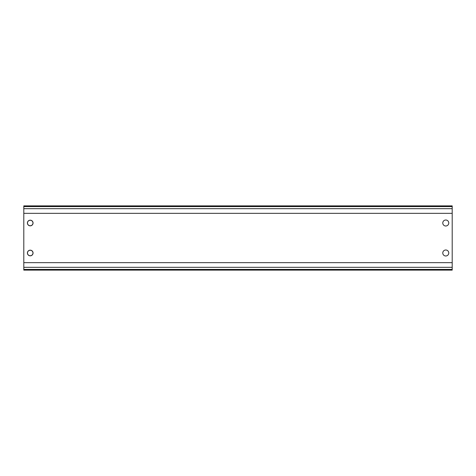 <?xml version="1.0" encoding="UTF-8"?>
<svg xmlns="http://www.w3.org/2000/svg" width="476" height="476" viewBox="0 0 476 476"><rect width="100%" height="100%" fill="white"/><g stroke="black" fill="none" stroke-linecap="round" stroke-linejoin="round"><path stroke-width="0.71" d="M30.226 220.18A2.826 2.826 0 0 1 32.677 224.422A2.826 2.826 0 0 1 27.775 224.422A2.826 2.826 0 0 1 30.226 220.18M30.226 250.168A2.826 2.826 0 0 1 32.677 254.41A2.826 2.826 0 0 1 27.775 254.41A2.826 2.826 0 0 1 30.226 250.168M445.774 220.007A2.999 2.999 0 0 1 448.368 224.505A2.999 2.999 0 0 1 443.18 224.505A2.999 2.999 0 0 1 445.774 220.007M445.774 249.995A2.999 2.999 0 0 1 448.368 254.493A2.999 2.999 0 0 1 443.18 254.493A2.999 2.999 0 0 1 445.774 249.995M452.2 269.41L452.2 205.87L23.8 205.87L23.8 270.13L452.2 270.13L452.2 269.41L23.8 269.41M27.483 223.006A2.743 2.743 0 0 1 31.595 220.632A2.743 2.743 0 0 1 31.595 225.38A2.743 2.743 0 0 1 27.483 223.006M27.483 252.994A2.743 2.743 0 0 1 31.595 250.62A2.743 2.743 0 0 1 31.595 255.368A2.743 2.743 0 0 1 27.483 252.994M452.2 267.316L23.8 267.316M452.2 262.657L23.8 262.657M452.2 206.59L23.8 206.59M452.2 208.684L23.8 208.684M452.2 213.343L23.8 213.343"/></g></svg>
